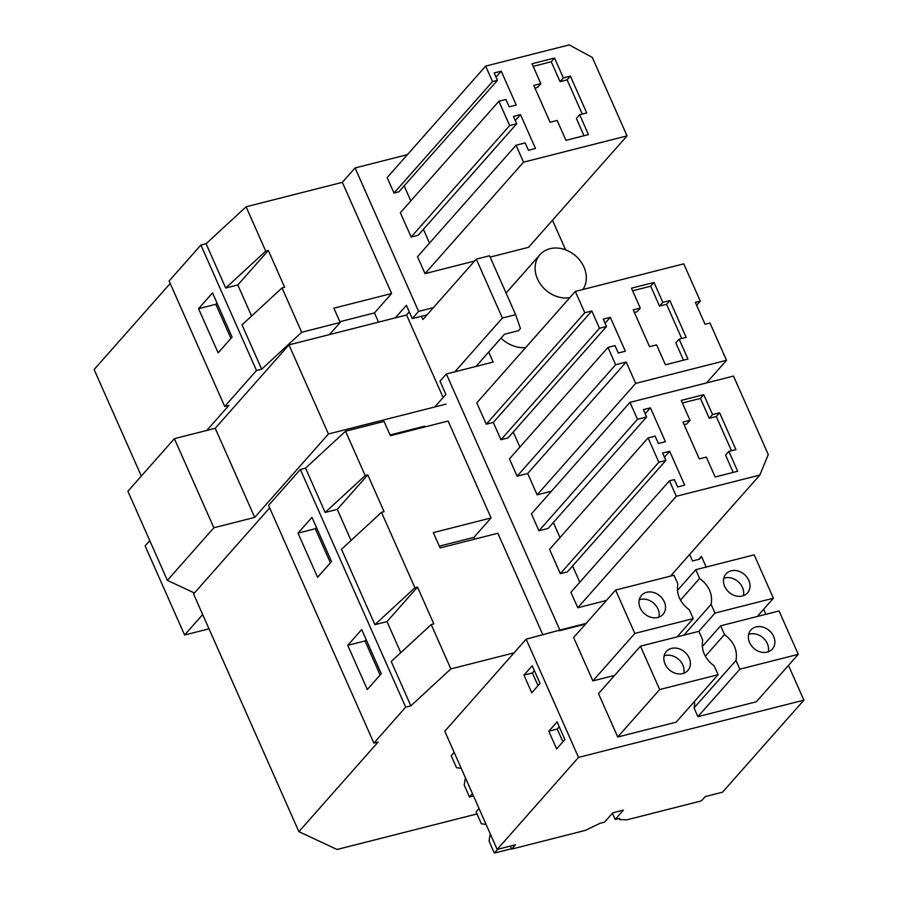 <?xml version="1.0" encoding="UTF-8"?>
<svg xmlns="http://www.w3.org/2000/svg" width="898" height="898" viewBox="0 0 898 898"><rect width="100%" height="100%" fill="white"/><g stroke="black" fill="none" stroke-linecap="round" stroke-linejoin="round"><path stroke-width="1.35" d="M170.205 283.465L94.11 369.549L141.323 476.075M206.08 243.717L225.712 288.034L265.729 251.114L246.086 206.787L206.08 243.717L200.894 245.042L169.105 280.995L224.713 406.457L228.934 405.391L206.787 430.445M246.086 206.787L342.351 182.339L391.618 293.511L333.876 308.182L340.207 322.472L329.499 334.584M552.483 220.246L565.605 249.846M200.894 245.042L256.491 370.504L261.677 369.19L242.033 324.851L282.039 287.921L284.644 287.27L268.334 250.452L237.813 284.969L251.586 316.04M492.519 81.583L485.661 66.115L569.186 44.9L592.276 57.382L627.062 135.879L523.534 162.179L516.024 145.24L525.184 142.917L528.451 150.28L535.489 148.484L520.481 114.618L513.432 116.403L516.698 123.767L509.66 125.563L498.884 101.261L505.933 99.476L509.2 106.84L516.238 105.044L501.23 71.178L494.181 72.963L497.447 80.326L492.519 81.583L393.998 193.036L398.925 191.79L497.447 80.326M540.832 83.637L533.794 85.433L550.104 122.251L557.153 120.455L565.965 140.335L588.493 134.61L579.681 114.731L586.731 112.946L570.41 76.128L563.372 77.913L554.56 58.033L532.031 63.758L540.832 83.637L537.532 87.387L534.95 88.038M584.037 135.744L576.381 118.469L579.681 114.731M563.372 77.913L560.071 81.662L567.109 79.866L582.263 114.08M560.071 81.662L551.26 61.771L533.176 66.373M554.56 58.033L551.26 61.771M570.41 76.128L567.109 79.866M198.559 308.688L218.135 352.869L232.088 337.098L212.512 292.916L198.559 308.688L215.846 304.299L216.979 303.019M215.846 304.299L230.954 338.378M496.01 77.082L501.23 71.178M410.801 200.905L404.145 185.886M393.998 193.036L387.15 177.579L485.661 66.115M490.128 257.086L528.54 247.332L627.062 135.879M474.604 261.037L425.012 273.632L523.534 162.179M425.012 273.632L417.503 256.693L516.024 145.24M515.261 120.523L520.481 114.618M429.513 243.122L423.396 229.327M509.66 125.563L411.138 237.016L418.176 235.231L516.698 123.767M411.138 237.016L400.362 212.714L498.884 101.261M225.712 288.034L237.813 284.969M265.729 251.114L268.334 250.452M391.618 293.511L374.455 312.931L339.871 321.72M342.351 182.339L355.069 167.948L407.4 154.658M488.714 352.05L493.159 362.085L446.362 373.972L559.847 630.07L586.136 623.392M689.63 554.47L692.515 560.969L699.553 559.185L701.461 556.423L706.176 567.053M355.069 167.948L418.625 311.393L433.42 307.632M525.644 347.605A29.353 24.078 -138.5 0 1 501.005 338.131M553.336 522.535L559.993 537.565M629.969 402.371L531.448 513.836L538.957 530.774L548.117 528.439L646.639 416.986L637.479 419.31L629.969 402.371L733.498 376.082L768.284 454.568L759.82 475.076L676.295 496.291L669.437 480.823L674.364 479.577L677.631 486.941L684.68 485.144L669.661 451.279L662.623 453.063L665.889 460.427L658.84 462.223L648.075 437.921L655.113 436.136L658.38 443.5L665.429 441.704L650.41 407.838L643.372 409.623L646.639 416.986M669.437 480.823L570.915 592.287L577.773 607.744L606.397 600.47M572.587 565.987L579.794 582.241M665.889 460.427L567.368 571.891L560.318 573.676L658.84 462.223M648.075 437.921L549.554 549.374L560.318 573.676M606.532 326.49L508.01 437.943L500.972 439.728L493.294 422.43L486.256 424.215L476.793 402.865L575.315 291.412L683.771 263.855L700.294 301.156L695.366 302.401L705.053 324.268L709.992 323.022L726.516 360.311L635.661 383.39L626.198 362.04L615.635 364.723L607.968 347.425L615.018 345.629L618.273 352.993L625.322 351.208L610.314 317.331L603.265 319.127L606.532 326.49L599.494 328.275L591.816 310.977L584.778 312.762L575.315 291.412M551.439 491.217L537.139 494.854L527.687 473.493L517.113 476.176L509.447 458.878L607.968 347.425M519.886 447.069L513.229 432.039M474.705 539.137L473.908 537.363L439.324 546.141M476.995 813.936L337.042 849.486L298.888 831.66L378.114 742.029L373.894 743.106L268.558 505.417L300.347 469.463L305.533 468.15L345.539 431.22L384.063 421.431L390.383 435.71L448.136 421.039L491.071 517.944L433.33 532.615L440.11 547.926L497.862 533.255L542.92 634.931M345.539 431.22L365.183 475.536L367.787 474.885L384.097 511.692L381.493 512.354L414.91 587.752L417.514 587.09L433.824 623.908L431.22 624.57L450.863 668.909L514.071 652.846L526.149 639.185L559.847 630.07M446.362 373.972L440.009 381.167L445.879 394.424L434.789 406.962M395.311 317.87L406.401 305.331L412.272 318.577L418.625 311.393M378.541 322.124L374.455 312.931M424.979 426.932L424.642 426.18L390.058 434.969M491.071 517.944L473.908 537.363M282.039 287.921L301.683 332.26L340.207 322.472M261.677 369.19L301.683 332.26M224.713 406.457L256.491 370.504M381.493 512.354L341.487 549.284L374.893 624.682L414.91 587.752M300.347 469.463L405.671 707.153L410.857 705.839L450.863 668.909M431.22 624.57L391.214 661.5L410.857 705.839M400.766 652.678L387.004 621.607L374.893 624.682M351.039 540.461L337.278 509.391L325.166 512.466L365.183 475.536M305.533 468.15L325.166 512.466M373.894 743.106L405.671 707.153M347.739 645.336L361.692 629.565L381.268 673.736L367.316 689.518L347.739 645.336L365.026 640.947L366.159 639.668M298.013 533.12L317.589 577.302L331.542 561.531L311.965 517.349L298.013 533.12L315.299 528.731L316.433 527.452M269.658 507.886L193.564 593.971L298.888 831.66M701.461 556.423L698.476 559.454M733.217 472.393L725.562 455.118L728.873 451.38L735.911 449.595L719.59 412.777L716.29 416.515L731.455 450.729M709.252 418.3L700.44 398.42L703.74 394.682L712.552 414.562L709.252 418.3L716.29 416.515M700.44 398.42L682.357 403.011M684.13 424.687L686.712 424.024L690.012 420.286L681.212 400.407L703.74 394.682M712.552 414.562L719.59 412.777M690.012 420.286L682.974 422.082L699.284 458.889L706.333 457.104L715.145 476.984L737.673 471.259L728.873 451.38M365.026 640.947L380.135 675.027M417.514 587.09L387.004 621.607M645.191 413.742L650.41 407.838M538.957 530.774L637.479 419.31M670.492 576.123L759.82 475.076M577.773 607.744L676.295 496.291M664.441 457.183L669.661 451.279M559.207 630.789L585.496 624.11M510.333 846.096L511.669 849.104L515.486 844.782L497.166 849.441L444.791 731.23L514.071 652.846M367.787 474.885L337.278 509.391M640.285 308.07L633.247 309.866L649.557 346.673L656.606 344.888L665.418 364.768L687.947 359.043L679.135 339.163L686.184 337.379L669.863 300.561L662.825 302.345L654.013 282.466L631.485 288.191L640.285 308.07L636.985 311.808L634.403 312.47M683.49 360.177L675.835 342.901L679.135 339.163M662.825 302.345L659.525 306.083L666.563 304.299L681.728 338.512M659.525 306.083L650.713 286.204L632.63 290.795M654.013 282.466L650.713 286.204M669.863 300.561L666.563 304.299M315.299 528.731L330.408 562.81M605.095 323.235L610.314 317.331M500.972 439.728L599.494 328.275M493.294 422.43L591.816 310.977M486.256 424.215L584.778 312.762M696.646 305.286L700.294 301.156M706.524 382.93L726.516 360.311M537.139 494.854L635.661 383.39M527.687 473.493L626.198 362.04M517.113 476.176L615.635 364.723M427.055 314.828L412.272 318.577M511.669 849.104L585.271 830.403L599.987 823.32L604.534 822.164L612.795 812.813L623.425 810.119L615.164 819.459L619.71 818.314L619.62 819.537L626.804 819.852L701.394 800.904L705.211 796.593L722.531 792.193L803.89 700.148L578.525 757.396L497.166 849.441M763.626 609.293L765.859 614.322M788.489 665.407L803.89 700.148M798.266 654.339L756.318 701.798L697.903 716.638L739.851 669.178L798.266 654.339L779.049 610.966L720.634 625.805L724.495 634.527C733.935 641.744 737.763 650.399 735.99 660.468L739.851 669.178M659.671 689.552L617.723 737.011L676.138 722.172L718.097 674.712L659.671 689.552L640.454 646.178L598.506 693.638L617.723 737.011M683.771 673.253A14.346 11.764 41.5 0 0 678.686 659.413A14.346 11.764 41.5 0 0 664.127 655.877M768.284 651.78A14.346 11.764 41.5 0 0 768.542 650.029A14.346 11.764 41.5 0 0 762.301 637.198A14.346 11.764 41.5 0 0 748.629 634.415M685.006 652.274A14.346 11.764 41.5 0 0 666.361 651.488A14.346 11.764 41.5 0 0 669.212 669.717A14.346 11.764 41.5 0 0 687.857 670.492A14.346 11.764 41.5 0 0 685.006 652.274M748.371 636.177A14.346 11.764 41.5 0 0 757.104 650.623A14.346 11.764 41.5 0 0 772.37 649.03A14.346 11.764 41.5 0 0 774.862 642.878A14.346 11.764 41.5 0 0 766.129 628.42A14.346 11.764 41.5 0 0 750.874 630.026A14.346 11.764 41.5 0 0 748.371 636.177M559.252 726.819L557.254 729.075L562.9 741.815M718.097 674.712L714.224 665.99C704.795 658.773 700.968 650.118 702.741 640.05L698.869 631.339L640.454 646.178M735.99 660.468L694.042 707.927A24.19 19.846 41.5 0 0 694.502 701.394M705.323 656.225L724.495 634.527M694.042 707.927L697.903 716.638M720.634 625.805L702.27 646.582M548.801 731.219L556.637 748.898L564.898 739.548L557.063 721.88L548.801 731.219L557.254 729.075M526.149 639.185L578.525 757.396M614.659 675.363L592.86 680.897L573.642 637.524L615.59 590.065L674.005 575.225L677.878 583.947C676.104 594.016 679.932 602.659 689.361 609.888L693.234 618.599L677.081 636.873M612.414 813.251L615.164 819.459M532.2 665.766L523.938 675.116L531.773 692.785L540.035 683.434L532.2 665.766M693.234 618.599L634.807 633.438L592.86 680.897M683.917 635.133L711.126 604.354C712.9 594.285 709.072 585.642 699.632 578.424L695.77 569.702L754.185 554.863L773.403 598.236L757.261 616.511M773.403 598.236L714.988 613.076L698.835 631.35M743.421 595.677A14.346 11.764 41.5 0 0 743.679 593.915A14.346 11.764 41.5 0 0 737.438 581.085A14.346 11.764 41.5 0 0 723.766 578.301M658.908 617.139A14.346 11.764 41.5 0 0 653.823 603.31A14.346 11.764 41.5 0 0 639.264 599.774M534.389 670.705L532.391 672.972L538.037 685.702M723.507 580.063A14.346 11.764 41.5 0 0 732.24 594.521A14.346 11.764 41.5 0 0 747.506 592.916A14.346 11.764 41.5 0 0 749.998 586.764A14.346 11.764 41.5 0 0 741.265 572.318A14.346 11.764 41.5 0 0 726.011 573.912A14.346 11.764 41.5 0 0 723.507 580.063M660.142 596.16A14.346 11.764 41.5 0 0 641.498 595.385A14.346 11.764 41.5 0 0 644.349 613.603A14.346 11.764 41.5 0 0 662.993 614.389A14.346 11.764 41.5 0 0 660.142 596.16M523.938 675.116L532.391 672.972M711.126 604.354L714.988 613.076M634.807 633.438L615.59 590.065M695.77 569.702L677.406 590.469M680.46 600.111L699.632 578.424M475.974 366.451L504.452 334.247L518.528 330.666L520.436 328.511L515.643 314.67L502.386 318.038L454.848 371.817M446.059 404.1L328.444 433.981L254.706 517.394L213.87 527.766L167.376 580.366L194.417 593.006M208.998 628.813L184.595 635.009L202.679 614.558M149.775 540.652L145.117 545.917L184.595 635.009M409.308 311.909L406.57 315.007L288.965 344.888L215.228 428.301L174.38 438.673L127.898 491.262L167.376 580.366M421.443 316.253L422.891 319.531L476.288 259.129L489.545 255.762L515.643 314.67M406.57 315.007L443.141 397.522M476.288 259.129L502.386 318.038M288.965 344.888L328.444 433.981M215.228 428.301L254.706 517.394M174.38 438.673L213.87 527.766M569.792 297.653A27.681 22.697 -138.5 0 1 540.371 284.037A27.681 22.697 -138.5 0 1 539.979 254.662A27.681 22.697 -138.5 0 1 549.946 248.701A27.681 22.697 -138.5 0 1 579.625 260.038A27.681 22.697 -138.5 0 1 582.881 289.482M465.4 777.735L464.199 785.043L469.486 796.997L472.449 793.652M461.224 768.306L456.51 767.7L451.223 755.757L454.175 752.412M473.482 795.976L469.486 796.997M490.263 833.849L489.062 841.145L494.349 853.1L497.716 849.295M486.087 824.42L481.373 823.803L476.086 811.871L479.038 808.526M511.512 848.745L494.349 853.1M619.149 818.448L619.62 819.537M539.979 254.662L506.057 293.04"/></g></svg>
